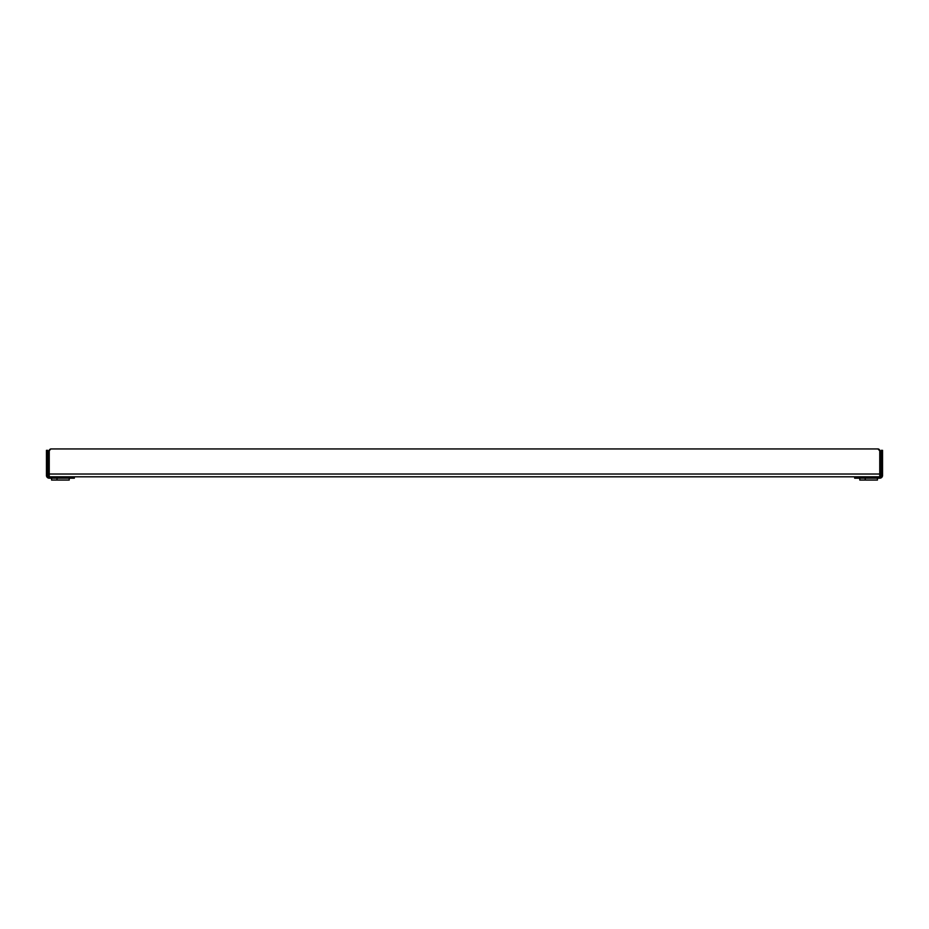 <?xml version="1.0" encoding="UTF-8"?>
<svg xmlns="http://www.w3.org/2000/svg" width="929" height="929" viewBox="0 0 929 929"><rect width="100%" height="100%" fill="white"/><g stroke="black" fill="none" stroke-linecap="round" stroke-linejoin="round"><path stroke-width="1.39" d="M877.905 448.939L51.095 448.939L877.905 448.939L879.763 450.797L879.763 474.022L49.237 474.022L49.237 478.203L72.462 478.203L72.462 476.809L49.237 476.809L72.462 476.809L72.462 478.203L74.32 478.203L74.32 476.809L74.32 478.203L49.237 478.203L47.263 477.39L46.45 475.416L47.843 475.416L49.237 476.809L49.237 478.203A2.787 2.787 0 0 1 46.45 475.416L46.45 452.191L47.843 452.191L47.843 475.416L46.45 475.416L46.45 452.191L47.843 452.191L47.843 475.416A1.393 1.393 0 0 0 49.237 476.809L879.763 476.809L879.763 450.797A1.858 1.858 0 0 0 877.905 448.939L878.265 448.974A1.858 1.858 0 0 0 878.265 448.974M47.263 477.39L46.508 475.962M46.45 450.333L46.45 452.191L46.45 450.333L47.843 450.333L47.843 452.191L47.843 450.333L46.45 450.333M49.237 474.022L879.763 474.022L879.763 476.809A1.393 1.393 0 0 0 881.156 475.416L881.156 452.191L882.55 452.191L882.55 475.416L881.156 475.416L881.156 452.191L882.55 452.191L882.55 475.416A2.787 2.787 0 0 1 879.763 478.203L881.737 477.39L882.55 475.416L881.156 475.416L879.763 476.809L879.763 478.203L856.538 478.203L856.538 476.809L856.538 478.203L854.68 478.203L854.68 476.809L854.68 478.203L879.763 478.203L879.763 476.809L49.237 476.809L49.237 450.797L49.237 474.022L49.237 450.797L50.735 448.974A1.858 1.858 0 0 0 50.723 448.974M49.237 450.797L49.237 450.797A1.858 1.858 0 0 1 51.095 448.939M881.737 477.39L882.492 475.962M882.55 452.191L882.55 450.333L881.156 450.333L881.156 452.191L881.156 450.333L882.55 450.333L882.55 452.191M865.236 480.061L877.44 480.061L877.44 478.203L877.44 480.061L865.236 480.061L865.236 478.203L865.236 480.061L859.789 480.061L865.236 480.061M57.006 480.061L69.21 480.061L69.21 478.203L69.21 480.061L57.006 480.061L57.006 478.203L57.006 480.061L51.559 480.061L57.006 480.061M859.789 480.061L859.789 478.203M51.559 480.061L51.559 478.203"/></g></svg>
